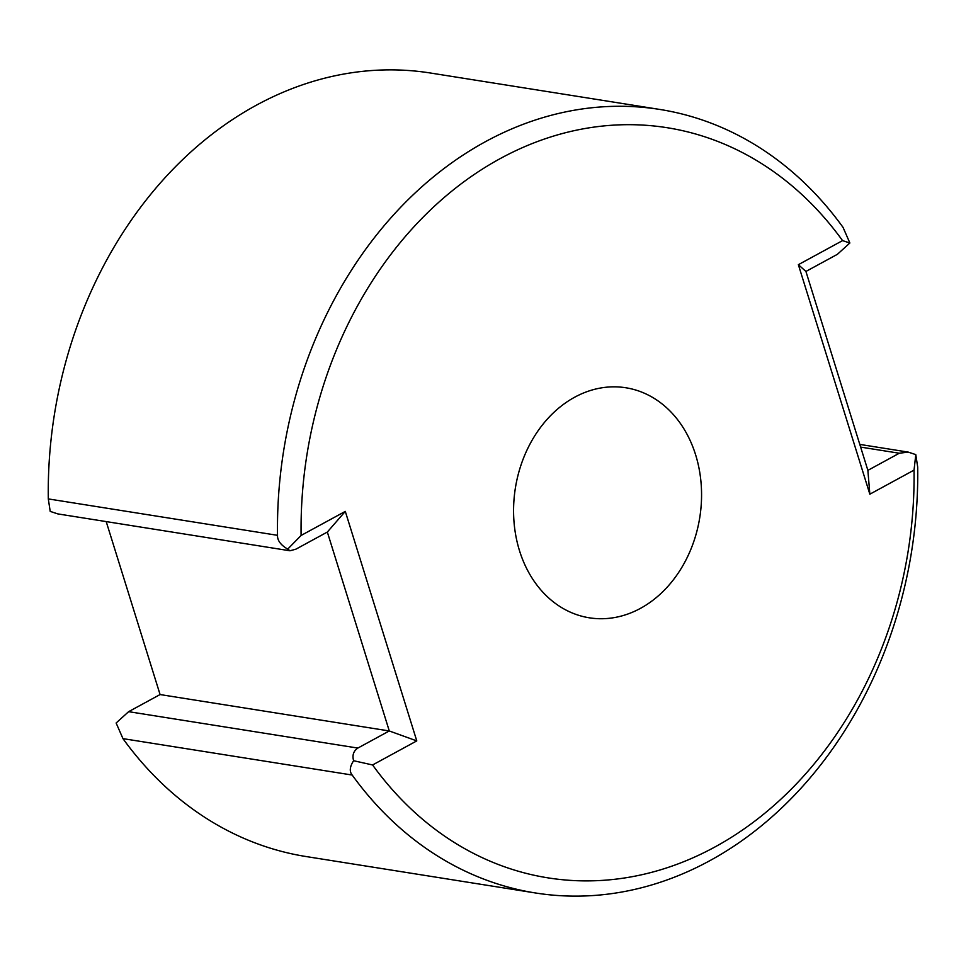 <?xml version="1.0" encoding="UTF-8"?>
<svg xmlns="http://www.w3.org/2000/svg" width="966" height="966" viewBox="0 0 966 966"><rect width="100%" height="100%" fill="white"/><g stroke="black" fill="none" stroke-linecap="round" stroke-linejoin="round"><path stroke-width="1.45" d="M695.629 454.841A116.463 93.364 99 0 0 625.847 387.764A116.463 93.364 99 0 0 535.949 433.951A116.463 93.364 99 0 0 519.515 550.741A116.463 93.364 99 0 0 589.308 617.805A116.463 93.364 99 0 0 679.195 571.618A116.463 93.364 99 0 0 695.629 454.841A116.463 93.364 99 0 0 574.685 397.207A116.463 93.364 99 0 0 519.515 550.741A116.463 93.364 99 0 0 640.458 608.363A116.463 93.364 99 0 0 695.629 454.841M914.041 470.116L869.847 494.194L798.363 264.684L842.557 240.619A379.783 304.447 99 0 0 500.352 158.521A379.783 304.447 99 0 0 301.102 535.454L345.297 511.388L416.781 740.898L372.586 764.963A379.783 304.447 99 0 0 714.804 847.049A379.783 304.447 99 0 0 914.041 470.116A379.783 304.447 -81 0 1 714.804 847.049A379.783 304.447 -81 0 1 372.586 764.963L416.781 740.898L345.297 511.388L301.102 535.454A379.783 304.447 -81 0 1 500.352 158.521A379.783 304.447 -81 0 1 842.557 240.619L798.363 264.684L869.847 494.194L914.041 470.116L915.792 454.612L908.209 452.1L899.31 453.235L867.879 470.357L869.847 494.194M867.879 470.357L805.922 271.446L837.365 254.336L849.875 242.997L843.04 227.372A396.664 317.971 99 0 0 659.826 109.448A396.664 317.971 99 0 0 277.52 535.321C277.29 540.417 280.695 545.017 287.711 549.111L289.969 550.777L295.898 549.171L327.341 532.049L389.286 730.96L357.855 748.07C353.484 751.041 352.071 755.267 353.616 760.725C349.74 766.69 349.257 771.46 352.179 775.034A396.664 317.971 99 0 0 535.381 892.958A396.664 317.971 99 0 0 917.7 467.085L915.792 454.612M353.616 760.725L372.586 764.963M535.381 892.958L306.174 856.552A396.664 317.971 -81 0 1 122.96 738.628L116.125 723.003L128.635 711.664L160.078 694.554L106.2 521.592M805.922 271.446L798.363 264.684M849.875 242.997L842.557 240.619M289.969 550.777L57.791 513.9L50.208 511.388L48.3 498.915A396.664 317.971 -81 0 1 430.619 73.042L659.826 109.448M287.711 549.111L301.102 535.454M327.341 532.049L345.297 511.388M416.781 740.898L389.286 730.96L160.078 694.554M860.634 447.089L899.31 453.235M352.179 775.034L122.96 738.628M48.3 498.915L277.52 535.321M357.855 748.07L128.635 711.664M859.8 444.408L908.209 452.1"/></g></svg>
